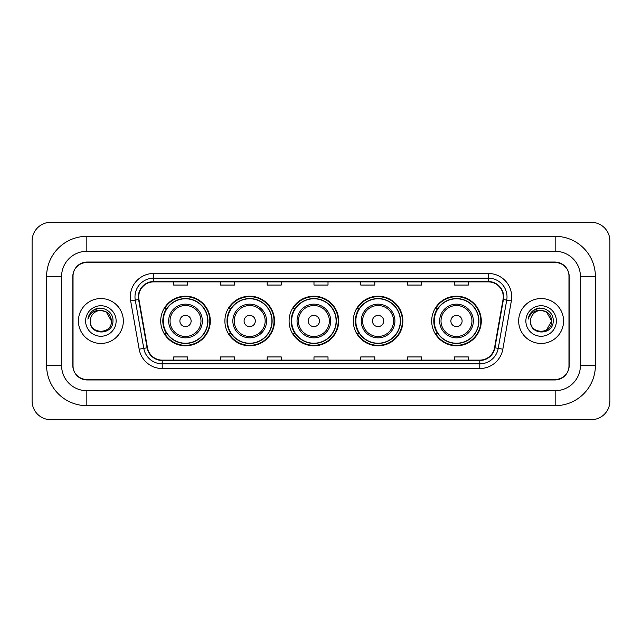 <?xml version="1.0" encoding="UTF-8"?>
<svg xmlns="http://www.w3.org/2000/svg" width="642" height="642" viewBox="0 0 642 642"><rect width="100%" height="100%" fill="white"/><g stroke="black" fill="none" stroke-linecap="round" stroke-linejoin="round"><path stroke-width="0.96" d="M431.697 321A24.797 24.797 0 0 0 456.494 345.797A24.797 24.797 0 0 0 481.283 321A24.797 24.797 0 0 0 456.494 296.203A24.797 24.797 0 0 0 431.697 321M353.285 321A24.797 24.797 0 0 0 378.082 345.797A24.797 24.797 0 0 0 402.871 321A24.797 24.797 0 0 0 378.082 296.203A24.797 24.797 0 0 0 353.285 321M289.093 321A24.797 24.797 0 0 0 313.89 345.797A24.797 24.797 0 0 0 338.687 321A24.797 24.797 0 0 0 313.89 296.203A24.797 24.797 0 0 0 289.093 321M224.901 321A24.797 24.797 0 0 0 249.698 345.797A24.797 24.797 0 0 0 274.495 321A24.797 24.797 0 0 0 249.698 296.203A24.797 24.797 0 0 0 224.901 321M160.717 321A24.797 24.797 0 0 0 185.506 345.797A24.797 24.797 0 0 0 210.303 321A24.797 24.797 0 0 0 185.506 296.203A24.797 24.797 0 0 0 160.717 321M166.663 333.631A22.695 22.695 0 0 1 166.663 308.369M230.847 333.631A22.695 22.695 0 0 1 230.847 308.369M295.039 333.631A22.695 22.695 0 0 1 295.039 308.369M359.231 333.631A22.695 22.695 0 0 1 359.231 308.369M437.643 333.631A22.695 22.695 0 0 1 437.643 308.369M555.161 236.32A40.237 40.237 0 0 1 595.399 276.558A40.237 40.237 0 0 0 555.161 236.32L86.839 236.32A40.237 40.237 0 0 0 46.601 276.558L46.601 365.442A40.237 40.237 0 0 0 86.839 405.68L555.161 405.68A40.237 40.237 0 0 0 595.399 365.442L595.399 276.558L580.424 276.558A25.263 25.263 0 0 0 555.161 251.287L86.839 251.287L555.161 251.287L555.161 236.32M555.161 405.68L555.161 390.713L86.839 390.713L555.161 390.713A25.263 25.263 0 0 0 580.424 365.442L580.424 276.558L580.424 365.442L595.399 365.442M46.601 365.442L61.576 365.442L61.576 276.558L61.576 365.442A25.263 25.263 0 0 0 86.839 390.713L86.839 405.68M555.161 262.522L86.839 262.522A14.036 14.036 0 0 0 72.803 276.558L72.803 365.442A14.036 14.036 0 0 0 86.839 379.478L555.161 379.478A14.036 14.036 0 0 0 569.197 365.442L569.197 276.558A14.036 14.036 0 0 0 555.161 262.522M86.839 236.32L86.839 251.287A25.263 25.263 0 0 0 61.576 276.558L46.601 276.558M609.9 240.999A18.714 18.714 0 0 0 591.186 222.284L50.814 222.284A18.714 18.714 0 0 0 32.1 240.999L32.1 401.001A18.714 18.714 0 0 0 50.814 419.716L591.186 419.716A18.714 18.714 0 0 0 609.9 401.001L609.9 240.999M73.036 276.084L73.036 365.916A14.036 14.036 0 0 0 87.071 379.952L554.929 379.952A14.036 14.036 0 0 0 568.964 365.916L568.964 276.084A14.036 14.036 0 0 0 554.929 262.048L87.071 262.048A14.036 14.036 0 0 0 73.036 276.084L73.036 365.916M78.42 321A22.454 22.454 0 0 0 100.874 343.454A22.454 22.454 0 0 0 123.328 321A22.454 22.454 0 0 0 100.874 298.546A22.454 22.454 0 0 0 78.42 321A22.454 22.454 0 0 0 100.874 343.454A22.454 22.454 0 0 0 123.328 321A22.454 22.454 0 0 0 100.874 298.546A22.454 22.454 0 0 0 78.42 321M518.672 321A22.454 22.454 0 0 0 541.126 343.454A22.454 22.454 0 0 0 563.58 321A22.454 22.454 0 0 0 541.126 298.546A22.454 22.454 0 0 0 518.672 321A22.454 22.454 0 0 0 541.126 343.454A22.454 22.454 0 0 0 563.58 321A22.454 22.454 0 0 0 541.126 298.546A22.454 22.454 0 0 0 518.672 321M138.72 296.861A14.975 14.975 0 0 1 153.695 281.886L488.305 281.886A14.975 14.975 0 0 1 503.047 299.461L494.533 347.739A14.975 14.975 0 0 1 479.791 360.114L162.209 360.114A14.975 14.975 0 0 1 147.467 347.739L138.953 299.461A14.975 14.975 0 0 1 138.72 296.861M138.351 296.861A15.344 15.344 0 0 0 138.584 299.525L147.098 347.803A15.344 15.344 0 0 0 162.209 360.483L479.791 360.483A15.344 15.344 0 0 0 494.902 347.803L503.416 299.525A15.344 15.344 0 0 0 488.305 281.517L153.695 281.517A15.344 15.344 0 0 0 138.351 296.861M130.655 300.921A23.393 23.393 0 0 1 153.695 273.468L488.305 273.468A23.393 23.393 0 0 1 511.345 300.921L502.83 349.2A23.393 23.393 0 0 1 479.791 368.532L162.209 368.532A23.393 23.393 0 0 1 139.17 349.2L130.655 300.921L135.269 300.111A18.714 18.714 0 0 1 153.695 278.147L488.305 278.147A18.714 18.714 0 0 1 506.731 300.111L498.224 348.389A18.714 18.714 0 0 1 479.791 363.853L162.209 363.853A18.714 18.714 0 0 1 143.776 348.389L135.269 300.111A18.714 18.714 0 0 1 134.98 296.861M568.964 365.916L568.964 276.084M494.902 347.803L498.224 348.389L506.731 300.111L511.345 300.921M313.986 281.886L313.986 285.056L328.014 285.056L328.014 281.886M267.2 281.886L267.2 285.056L281.236 285.056L281.236 281.886M220.415 281.886L220.415 285.056L234.45 285.056L234.45 281.886M173.629 281.886L173.629 285.056L187.665 285.056L187.665 281.886M360.764 281.886L360.764 285.056L374.8 285.056L374.8 281.886M407.55 281.886L407.55 285.056L421.585 285.056L421.585 281.886M454.335 281.886L454.335 285.056L468.371 285.056L468.371 281.886M328.014 360.114L328.014 356.944L313.986 356.944L313.986 360.114M281.236 360.114L281.236 356.944L267.2 356.944L267.2 360.114M234.45 360.114L234.45 356.944L220.415 356.944L220.415 360.114M187.665 360.114L187.665 356.944L173.629 356.944L173.629 360.114M374.8 360.114L374.8 356.944L360.764 356.944L360.764 360.114M421.585 360.114L421.585 356.944L407.55 356.944L407.55 360.114M468.371 360.114L468.371 356.944L454.335 356.944L454.335 360.114M111.451 321C112.101 334.642 89.647 334.642 90.297 321C89.31 335.782 113.409 335.445 112.936 321C113.754 310.888 100.617 304.332 92.833 310.648C90.081 312.847 88.436 315.679 87.898 319.146C90.073 312.943 94.398 310.038 100.874 310.423L106.163 311.843L111.451 321C112.101 334.642 89.647 334.642 90.297 321C89.647 334.642 112.101 334.642 111.451 321C112.101 334.642 89.647 334.642 90.297 321A10.577 10.577 0 0 1 100.874 310.423L106.163 311.843L111.451 321L106.163 311.843L100.874 310.423C107.294 311.049 110.825 314.572 111.451 321M85.619 321A15.256 15.256 0 0 0 100.874 336.256A15.256 15.256 0 0 0 116.13 321A15.256 15.256 0 0 0 100.874 305.744A15.256 15.256 0 0 0 85.619 321M92.833 310.648L99.205 308M191.123 321A5.617 5.617 0 0 0 185.506 315.382A5.617 5.617 0 0 0 179.896 321A5.617 5.617 0 0 0 185.506 326.618A5.617 5.617 0 0 0 191.123 321M202.35 321A16.844 16.844 0 0 0 185.506 304.156A16.844 16.844 0 0 0 168.669 321A16.844 16.844 0 0 0 185.506 337.844A16.844 16.844 0 0 0 202.35 321A16.844 16.844 0 0 1 185.506 337.844A16.844 16.844 0 0 1 168.669 321M207.735 321A22.221 22.221 0 0 0 185.506 298.779A22.221 22.221 0 0 0 163.285 321A22.221 22.221 0 0 0 185.506 343.221A22.221 22.221 0 0 0 207.735 321M209.838 321A24.332 24.332 0 0 1 164.721 333.631L166.968 333.631A22.43 22.43 0 0 0 207.944 321.056A22.43 22.43 0 0 0 166.968 308.369L164.721 308.369A24.332 24.332 0 0 1 209.838 321M255.315 321A5.617 5.617 0 0 0 249.698 315.382A5.617 5.617 0 0 0 244.088 321A5.617 5.617 0 0 0 249.698 326.618A5.617 5.617 0 0 0 255.315 321M266.542 321A16.844 16.844 0 0 0 249.698 304.156A16.844 16.844 0 0 0 232.853 321A16.844 16.844 0 0 0 249.698 337.844A16.844 16.844 0 0 0 266.542 321A16.844 16.844 0 0 1 249.698 337.844A16.844 16.844 0 0 1 232.853 321M271.919 321A22.221 22.221 0 0 0 249.698 298.779A22.221 22.221 0 0 0 227.477 321A22.221 22.221 0 0 0 249.698 343.221A22.221 22.221 0 0 0 271.919 321M274.03 321A24.332 24.332 0 0 1 228.905 333.631L231.16 333.631A22.43 22.43 0 0 0 272.128 321.056A22.43 22.43 0 0 0 231.16 308.369L228.905 308.369A24.332 24.332 0 0 1 274.03 321M319.499 321A5.617 5.617 0 0 0 313.89 315.382A5.617 5.617 0 0 0 308.272 321A5.617 5.617 0 0 0 313.89 326.618A5.617 5.617 0 0 0 319.499 321M330.734 321A16.844 16.844 0 0 0 313.89 304.156A16.844 16.844 0 0 0 297.045 321A16.844 16.844 0 0 0 313.89 337.844A16.844 16.844 0 0 0 330.734 321A16.844 16.844 0 0 1 313.89 337.844A16.844 16.844 0 0 1 297.045 321M336.111 321A22.221 22.221 0 0 0 313.89 298.779A22.221 22.221 0 0 0 291.669 321A22.221 22.221 0 0 0 313.89 343.221A22.221 22.221 0 0 0 336.111 321M338.214 321A24.332 24.332 0 0 1 293.097 333.631L295.352 333.631A22.43 22.43 0 0 0 336.32 321.056A22.43 22.43 0 0 0 295.352 308.369L293.097 308.369A24.332 24.332 0 0 1 338.214 321M383.691 321A5.617 5.617 0 0 0 378.082 315.382A5.617 5.617 0 0 0 372.464 321A5.617 5.617 0 0 0 378.082 326.618A5.617 5.617 0 0 0 383.691 321M394.918 321A16.844 16.844 0 0 0 378.082 304.156A16.844 16.844 0 0 0 361.237 321A16.844 16.844 0 0 0 378.082 337.844A16.844 16.844 0 0 0 394.918 321A16.844 16.844 0 0 1 378.082 337.844A16.844 16.844 0 0 1 361.237 321M400.303 321A22.221 22.221 0 0 0 378.082 298.779A22.221 22.221 0 0 0 355.853 321A22.221 22.221 0 0 0 378.082 343.221A22.221 22.221 0 0 0 400.303 321M402.406 321A24.332 24.332 0 0 1 357.289 333.631L359.544 333.631A22.43 22.43 0 0 0 400.512 321.056A22.43 22.43 0 0 0 359.544 308.369L357.289 308.369A24.332 24.332 0 0 1 402.406 321M462.104 321A5.617 5.617 0 0 0 456.494 315.382A5.617 5.617 0 0 0 450.877 321A5.617 5.617 0 0 0 456.494 326.618A5.617 5.617 0 0 0 462.104 321M473.331 321A16.844 16.844 0 0 0 456.494 304.156A16.844 16.844 0 0 0 439.65 321A16.844 16.844 0 0 0 456.494 337.844A16.844 16.844 0 0 0 473.331 321A16.844 16.844 0 0 1 456.494 337.844A16.844 16.844 0 0 1 439.65 321M478.715 321A22.221 22.221 0 0 0 456.494 298.779A22.221 22.221 0 0 0 434.265 321A22.221 22.221 0 0 0 456.494 343.221A22.221 22.221 0 0 0 478.715 321M480.818 321A24.332 24.332 0 0 1 435.701 333.631L437.956 333.631A22.43 22.43 0 0 0 478.924 321.056A22.43 22.43 0 0 0 437.956 308.369L435.701 308.369A24.332 24.332 0 0 1 480.818 321M541.126 310.423C547.546 311.049 551.077 314.572 551.703 321L546.414 330.157L551.703 321C552.353 334.642 529.899 334.642 530.549 321C529.562 335.782 553.661 335.445 553.187 321C554.006 310.888 540.869 304.332 533.085 310.648C530.332 312.847 528.687 315.679 528.149 319.146C530.324 312.943 534.65 310.038 541.126 310.423L546.414 311.843L551.703 321C552.353 334.642 529.899 334.642 530.549 321C529.899 334.642 552.353 334.642 551.703 321L546.414 311.843L541.126 310.423L546.414 311.843L551.703 321L546.414 311.843L541.126 310.423A10.577 10.577 0 0 0 530.549 321M525.87 321A15.256 15.256 0 0 0 541.126 336.256A15.256 15.256 0 0 0 556.381 321A15.256 15.256 0 0 0 541.126 305.744A15.256 15.256 0 0 0 525.87 321M533.085 310.648L539.457 308M488.305 273.468L488.305 281.517M135.269 300.111L138.584 299.525M162.209 368.532L162.209 360.483M479.791 360.483L479.791 368.532M139.17 349.2L147.098 347.803M503.416 299.525L506.731 300.111M153.695 273.468L153.695 281.517M498.224 348.389L502.83 349.2M200.978 321A15.472 15.472 0 0 0 185.506 305.528A15.472 15.472 0 0 0 170.034 321A15.472 15.472 0 0 0 185.506 336.472A15.472 15.472 0 0 0 200.978 321M265.17 321A15.472 15.472 0 0 0 249.698 305.528A15.472 15.472 0 0 0 234.226 321A15.472 15.472 0 0 0 249.698 336.472A15.472 15.472 0 0 0 265.17 321M329.362 321A15.472 15.472 0 0 0 313.89 305.528A15.472 15.472 0 0 0 298.418 321A15.472 15.472 0 0 0 313.89 336.472A15.472 15.472 0 0 0 329.362 321M393.554 321A15.472 15.472 0 0 0 378.082 305.528A15.472 15.472 0 0 0 362.61 321A15.472 15.472 0 0 0 378.082 336.472A15.472 15.472 0 0 0 393.554 321M471.966 321A15.472 15.472 0 0 0 456.494 305.528A15.472 15.472 0 0 0 441.022 321A15.472 15.472 0 0 0 456.494 336.472A15.472 15.472 0 0 0 471.966 321"/></g></svg>
